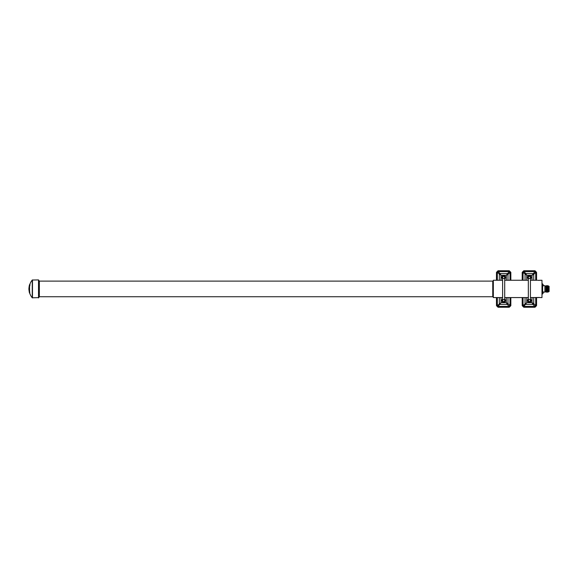 <?xml version="1.0" encoding="UTF-8"?>
<svg xmlns="http://www.w3.org/2000/svg" width="578" height="578" viewBox="0 0 578 578"><rect width="100%" height="100%" fill="white"/><g stroke="black" fill="none" stroke-linecap="round" stroke-linejoin="round"><path stroke-width="0.87" d="M28.965 289.975A17.846 17.846 0 0 1 28.9 288.921A17.846 17.846 0 0 1 28.965 287.866L29.211 286.074A17.846 17.846 0 0 1 29.543 284.679L29.594 292.569L29.131 290.423M29.211 286.074L29.543 284.679M29.883 284.398A13.316 2.529 180 0 0 29.709 284.679A13.951 13.951 0 0 1 29.861 284.231L29.998 284.911A13.605 13.605 0 0 0 29.724 291.897L29.774 292.569A13.345 2.536 0 0 0 29.709 292.692L29.536 292.692M29.305 291.565A13.951 13.951 0 0 1 29.095 289.975A13.944 13.048 0 0 1 29.066 289.477A13.937 2.153 0 0 1 29.182 289.21A13.821 13.821 0 0 0 29.615 292.345M29.608 292.519A13.865 13.865 0 0 1 29.601 292.482L29.832 293.508M29.832 284.239L29.875 284.239A13.951 13.951 0 0 1 32.252 280.034L32.252 297.807A13.951 13.951 0 0 1 29.68 293.06A13.345 2.536 0 0 1 29.68 292.764A13.865 13.865 0 0 1 29.659 292.692M29.543 292.042L29.55 292.042A13.684 2.601 180 0 0 29.55 292.042A13.807 13.807 0 0 1 29.218 289.816A13.937 2.153 0 0 1 29.211 289.802M29.514 285.272L29.738 285.062A13.316 2.529 180 0 0 29.745 285.07A13.807 13.807 0 0 0 29.196 288.545A13.93 2.153 180 0 1 29.066 288.263A13.944 13.944 0 0 1 29.073 288.126A13.944 13.048 0 0 1 29.435 286.031L29.297 286.031M29.709 284.679A13.316 2.529 180 0 0 29.709 284.99A13.858 13.858 0 0 0 29.63 285.272L29.334 286.168M32.252 297.807L32.252 280.034L38.516 279.918L38.82 297.612L32.252 297.807M29.182 291.579L29.196 291.666A17.846 17.846 0 0 0 29.514 293.06M29.406 285.705L29.557 285.705A13.821 13.821 0 0 0 29.218 287.938A13.93 2.153 180 0 0 29.095 288.126A13.944 12.008 180 0 0 29.066 288.263L28.936 288.263M28.965 288.126L29.196 288.545M29.073 288.545L28.965 287.866M29.586 285.857L29.63 285.178M29.023 290.423L29.24 291.565M38.82 297.612A1.308 1.308 0 0 1 39.34 296.738L39.34 281.103A1.308 1.308 0 0 1 38.82 280.229M39.34 296.738L492.752 296.738L492.752 281.103L39.34 281.103M493.337 280.496A1.373 1.373 0 0 1 492.752 281.103M493.337 297.345A1.373 1.373 0 0 0 492.752 296.738M502.607 280.265L493.337 280.265L493.337 297.576L502.607 297.576M504.702 297.576L528.335 297.576M530.438 297.576L538.06 297.489M539.975 297.511L537.352 297.576M540.437 297.576L541.983 297.576L541.983 280.265L538.06 280.352M504.702 280.265L528.335 280.265M530.438 280.265L537.352 280.265M539.975 280.323L540.437 280.265M541.983 283.856L542.619 283.856L542.619 293.985L541.983 293.985M543.168 284.81A0.824 0.824 0 0 0 542.619 284.195A0.824 0.824 0 0 1 543.168 284.81L543.168 285.727A0.824 0.824 0 0 1 542.619 286.341M543.183 285.496L544.881 285.727L544.881 292.107L543.168 292.107L543.168 293.032A0.824 0.824 0 0 1 542.619 293.646A0.824 0.824 0 0 0 543.168 293.032L543.19 292.8M543.168 292.107A0.824 0.824 0 0 0 542.619 291.493M542.619 284.882L541.983 284.882M542.619 292.952L541.983 292.952M544.881 291.731L545.863 291.731L545.863 286.103L544.881 286.103M545.863 291.731L545.863 286.103M546.102 292.107L546.102 285.727M546.304 291.782L546.304 286.052M546.506 292.107L546.506 285.727M546.701 291.782L546.701 286.052M546.904 292.107L546.904 285.727M547.106 291.782L547.106 286.052M547.308 292.107L547.308 285.727M547.51 291.782L547.51 286.052M547.713 292.107L547.713 285.727M547.915 291.782L547.915 286.052M548.941 291.63L549.1 286.305L549.1 291.536L548.457 291.63L548.11 285.727M548.457 291.63L548.11 292.107M548.941 286.211L548.457 286.211M539.476 280.366L538.32 280.366M539.476 297.468L538.32 297.468M503.655 301.622A1.048 1.048 0 0 1 502.607 300.567L502.607 277.433A1.048 1.048 0 0 1 503.655 276.378A1.048 1.048 0 0 0 502.607 277.433A1.048 1.048 0 0 0 503.655 278.48A1.048 1.048 0 0 0 504.702 277.433A1.048 1.048 0 0 0 503.655 276.378A1.048 1.048 0 0 1 504.702 277.433L504.702 300.567A1.048 1.048 0 0 1 503.655 301.622A1.048 1.048 0 0 0 504.702 300.567A1.048 1.048 0 0 0 503.655 299.52A1.048 1.048 0 0 0 502.607 300.567A1.048 1.048 0 0 0 503.655 301.622M504.702 278.892A1.799 1.799 0 0 0 503.655 275.634A1.799 1.799 0 0 0 502.607 278.892M502.607 299.108A1.799 1.799 0 0 0 503.655 302.366A1.799 1.799 0 0 0 504.702 299.108M502.607 300.119A1.142 1.142 0 0 0 503.655 301.709A1.142 1.142 0 0 0 504.702 300.119M504.702 277.881A1.142 1.142 0 0 0 503.655 276.291A1.142 1.142 0 0 0 502.607 277.881M496.473 297.576L496.473 305.668L498.055 307.25L509.254 307.25L510.836 305.668L510.836 297.576M507.99 297.576L507.99 303.631L509.991 305.632L509.991 297.576M509.991 305.632L509.218 306.405L507.217 304.411L500.093 304.411A0.795 0.759 45 0 1 499.32 303.631L499.32 297.576M501.025 297.576L501.025 302.699L498.091 306.405L509.218 306.405M498.091 306.405L497.318 305.632L501.025 302.699L506.285 302.699L507.217 304.411A0.795 0.759 -45 0 0 507.99 303.631L506.285 302.699L506.285 297.576M497.318 297.576L497.318 305.632M510.836 280.265L510.836 272.332L509.254 270.75L498.055 270.75L496.473 272.332L496.473 280.265M499.32 280.265L499.32 274.369A0.795 0.759 135 0 1 500.093 273.589L501.025 275.301L497.318 272.368L497.318 280.265M497.318 272.368L498.091 271.595L500.093 273.589L507.217 273.589A0.795 0.759 -135 0 1 507.99 274.369L506.285 275.301L501.025 275.301L501.025 280.265M506.285 280.265L506.285 275.301L509.218 271.595L498.091 271.595M509.218 271.595L509.991 272.368L507.99 274.369L507.99 280.265M509.991 280.265L509.991 272.368M529.39 301.622A1.048 1.048 0 0 1 528.335 300.567L528.335 277.433A1.048 1.048 0 0 1 529.39 276.378A1.048 1.048 0 0 0 528.335 277.433A1.048 1.048 0 0 0 529.39 278.48A1.048 1.048 0 0 0 530.438 277.433A1.048 1.048 0 0 0 529.39 276.378A1.048 1.048 0 0 1 530.438 277.433L530.438 300.567A1.048 1.048 0 0 1 529.39 301.622A1.048 1.048 0 0 0 530.438 300.567A1.048 1.048 0 0 0 529.39 299.52A1.048 1.048 0 0 0 528.335 300.567A1.048 1.048 0 0 0 529.39 301.622M530.438 278.892A1.799 1.799 0 0 0 529.39 275.634A1.799 1.799 0 0 0 528.335 278.892M528.335 299.108A1.799 1.799 0 0 0 529.39 302.366A1.799 1.799 0 0 0 530.438 299.108M528.335 300.119A1.142 1.142 0 0 0 529.39 301.709A1.142 1.142 0 0 0 530.438 300.119M530.438 277.881A1.142 1.142 0 0 0 529.39 276.291A1.142 1.142 0 0 0 528.335 277.881M522.209 297.576L522.209 305.668L523.791 307.25L534.99 307.25L536.565 305.668L536.565 297.576M533.725 297.576L533.725 303.631L535.727 305.632L535.727 297.576M535.727 305.632L534.946 306.405L532.952 304.411L525.828 304.411A0.795 0.759 45 0 1 525.048 303.631L525.048 297.576M526.76 297.576L526.76 302.699L523.827 306.405L534.946 306.405M523.827 306.405L523.047 305.632L526.76 302.699L532.013 302.699L532.952 304.411A0.795 0.759 -45 0 0 533.725 303.631L532.013 302.699L532.013 297.576M523.047 297.576L523.047 305.632M536.565 280.265L536.565 272.332L534.99 270.75L523.791 270.75L522.209 272.332L522.209 280.265M525.048 280.265L525.048 274.369A0.795 0.759 135 0 1 525.828 273.589L526.76 275.301L523.047 272.368L523.047 280.265M523.047 272.368L523.827 271.595L525.828 273.589L532.952 273.589A0.795 0.759 -135 0 1 533.725 274.369L532.013 275.301L526.76 275.301L526.76 280.265M532.013 280.265L532.013 275.301L534.946 271.595L523.827 271.595M534.946 271.595L535.727 272.368L533.725 274.369L533.725 280.265M535.727 280.265L535.727 272.368M32.484 279.918L32.484 297.916M38.516 279.918L38.516 297.916"/></g></svg>
